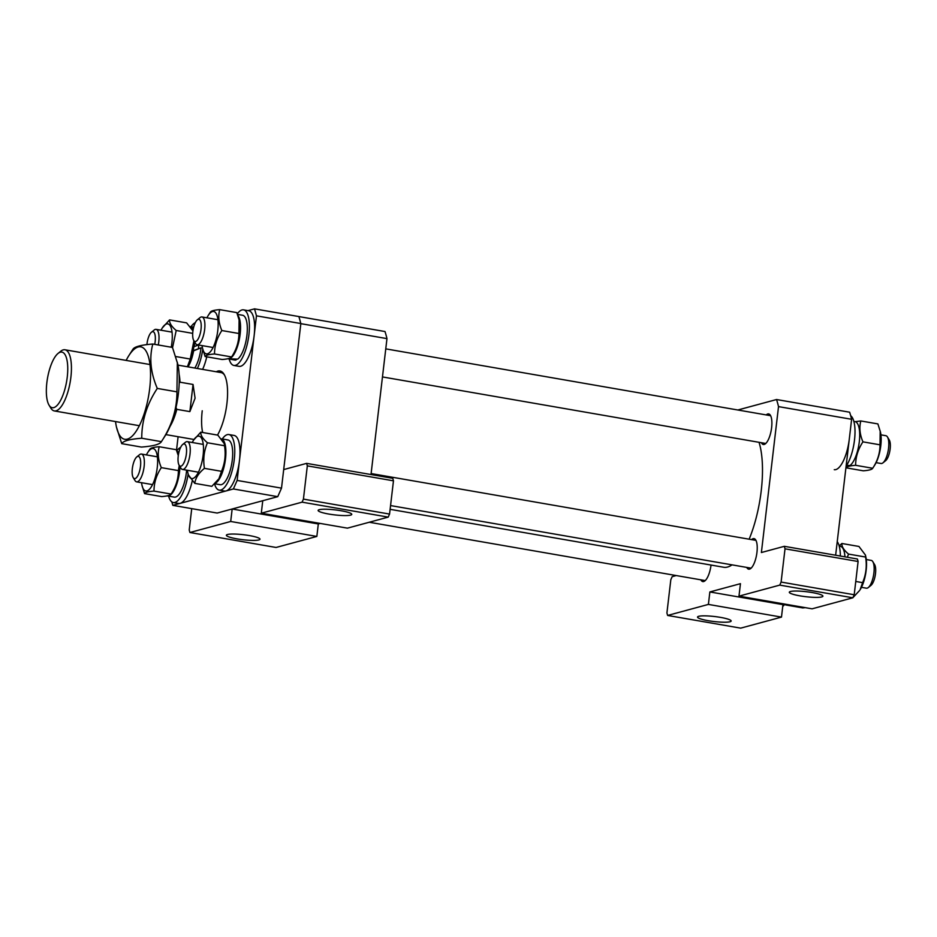 <?xml version="1.0" encoding="UTF-8"?>
<svg xmlns="http://www.w3.org/2000/svg" width="937" height="937" viewBox="0 0 937 937"><rect width="100%" height="100%" fill="white"/><g stroke="black" fill="none" stroke-linecap="round" stroke-linejoin="round"><path stroke-width="1.41" d="M216.283 371.766A36.672 12.603 99.9 0 1 224.048 374.261A36.672 12.603 99.9 0 1 226.918 403.519A36.672 12.603 99.9 0 1 217.501 435.084M224.493 375.058A35.266 12.122 -80.1 0 0 221.003 372.586L177.96 365.114M171.846 501.892L172.806 505.348L233.372 488.962L237.131 480.435L256.469 315.839L254.524 308.859L248 310.627M178.1 436.724L176.507 450.287M172.806 505.348L217.185 513.054L277.739 496.669L233.372 488.962M237.131 480.435L281.51 488.142L300.847 323.546L256.469 315.839M254.524 308.859L298.903 316.565L300.847 323.546M281.51 488.142L277.739 496.669M202.228 410.781A35.266 12.122 -80.1 0 0 202.65 432.496M390.12 509.33L723.669 567.248A70.533 24.233 -80.1 0 0 732.031 564.859M749.143 539.197A70.533 24.233 -80.1 0 0 761.219 490.859A70.533 24.233 -80.1 0 0 759.04 442.311M812.227 592.559A16.925 2.518 -173.3 0 0 789.305 592.243A16.925 2.518 -173.3 0 0 799.999 595.862A16.925 2.518 -173.3 0 0 822.92 596.19A16.925 2.518 -173.3 0 0 812.227 592.559M720.471 617.378A16.925 2.518 -173.3 0 0 697.538 617.061A16.925 2.518 -173.3 0 0 708.231 620.692A16.925 2.518 -173.3 0 0 731.165 621.008A16.925 2.518 -173.3 0 0 720.471 617.378M746.742 567.412A15.519 5.329 -80.1 0 0 748.698 569.181A15.519 5.329 -80.1 0 0 756.955 552.373A15.519 5.329 -80.1 0 0 754.004 538.611A15.519 5.329 -80.1 0 0 751.568 539.618M761.394 442.721A15.519 5.329 -80.1 0 0 763.339 444.489A15.519 5.329 -80.1 0 0 771.608 427.694A15.519 5.329 -80.1 0 0 768.656 413.92A15.519 5.329 -80.1 0 0 766.22 414.927M781.107 582.064L854.204 594.749L852.857 597.794L812.074 608.827L738.977 596.143L779.76 585.11L781.107 582.064L785.019 548.813L784.316 546.318L761.383 552.525L778.518 406.611A124.129 42.657 -80.1 0 0 776.55 399.525L737.829 409.996M852.857 597.794L779.76 585.11M738.977 596.143L740.453 583.669L709.859 591.95L708.395 604.412L667.612 615.445L740.698 628.141L781.481 617.108L708.395 604.412M676.256 575.552L672.169 576.653L670.822 579.71L666.921 612.95L667.612 615.445M700.864 579.827A15.519 5.329 -80.1 0 0 702.809 581.596A15.519 5.329 -80.1 0 0 711.042 565.058M778.518 406.611L851.616 419.296L835.64 555.231M851.616 419.296A124.129 42.657 99.9 0 0 849.636 412.21L776.55 399.525M782.746 606.415A28.215 9.698 -80.1 0 0 784.937 604.119L782.945 604.634L781.481 617.108M784.316 546.318L857.414 559.002L858.105 561.497L785.019 548.813M854.204 594.749L858.105 561.497M782.945 604.634L709.859 591.95M192.87 331.499A11.279 3.877 -80.1 0 0 193.748 340.494A11.279 3.877 -80.1 0 0 197.836 339.475A11.279 3.877 -80.1 0 0 201.022 329.297A11.279 3.877 -80.1 0 0 197.344 319.81A11.279 3.877 -80.1 0 0 192.87 331.499M197.344 319.81L200.049 317.608A14.102 4.849 99.9 0 1 201.97 316.952A14.102 4.849 99.9 0 1 204.653 329.473A14.102 4.849 99.9 0 1 197.145 344.746A14.102 4.849 99.9 0 1 195.564 343.481L193.748 340.494M887.456 436.97L889.272 439.957A11.279 3.877 99.9 0 1 890.15 448.952A11.279 3.877 99.9 0 1 885.676 460.641L882.959 462.843A14.102 4.849 -80.1 0 0 888.557 448.226A14.102 4.849 -80.1 0 0 887.456 436.97A14.102 4.849 -80.1 0 0 885.875 435.705L880.932 434.85M876.107 462.644L881.049 463.499A14.102 4.849 -80.1 0 0 882.959 462.843M58.047 353.436L60.753 351.234A31.038 10.67 99.9 0 1 64.969 349.782A31.038 10.67 99.9 0 1 70.872 377.33A31.038 10.67 99.9 0 1 54.346 410.933A31.038 10.67 99.9 0 1 50.867 408.145L49.064 405.171A28.215 9.698 -80.1 0 0 59.277 402.605A28.215 9.698 -80.1 0 0 67.241 377.154A28.215 9.698 -80.1 0 0 58.047 353.436A28.215 9.698 -80.1 0 0 46.85 382.671A28.215 9.698 -80.1 0 0 49.064 405.171M176.004 407.513L176.812 409.352A35.266 12.122 99.9 0 1 170.042 426.394M179.096 374.238A35.266 12.122 99.9 0 1 179.998 382.202L193.045 384.463L195.083 398.213L189.86 411.612L176.812 409.352M179.998 382.202L179.19 383.174M193.045 384.463L189.86 411.612M328.828 514.05A16.925 2.518 -173.3 0 0 351.762 514.378A16.925 2.518 -173.3 0 0 341.068 510.747A16.925 2.518 -173.3 0 0 318.135 510.419A16.925 2.518 -173.3 0 0 328.828 514.05M237.073 538.88A16.925 2.518 -173.3 0 0 259.994 539.197A16.925 2.518 -173.3 0 0 249.301 535.566A16.925 2.518 -173.3 0 0 226.379 535.25A16.925 2.518 -173.3 0 0 237.073 538.88M191.734 508.639L189.227 530.014L189.918 532.509L230.701 521.476L316.847 536.433L318.311 523.959L320.255 523.432M189.918 532.509L276.064 547.466L316.847 536.433M298.903 316.577L385.002 331.534A124.129 42.657 99.9 0 1 386.969 338.62L371.005 474.544M306.633 463.37L392.767 478.327L393.47 480.822L307.324 465.865L306.633 463.37L283.688 469.578L300.836 323.663L386.969 338.62M230.701 521.476L232.165 509.002L262.758 500.721L261.294 513.195L302.077 502.162L303.424 499.116L389.558 514.073L393.47 480.822M389.558 514.073L388.211 517.119L302.077 502.162M261.294 513.195L347.428 528.152L388.211 517.119M303.424 499.116L307.324 465.865M299.254 317.842A124.129 42.657 99.9 0 1 300.484 322.269M232.165 509.002L318.311 523.959M845.982 467.27L846.205 467.844C846.896 466.567 850.035 465.724 855.633 465.302C855.61 457.08 858.046 449.268 862.942 441.854C859.791 434.487 859.088 427.518 860.834 420.959L855.27 421.673M860.834 420.959L877.899 423.922L880.487 432.203A21.516 7.391 99.9 0 1 880.792 445.684A21.516 7.391 99.9 0 1 874.795 464.986L872.698 468.266C871.996 469.542 868.857 470.386 863.282 470.807L846.205 467.844M880.194 430.95L880.007 444.817C880.03 453.039 877.594 460.852 872.698 468.266L855.633 465.302M880.007 444.817L862.942 441.854M846.17 466.04L848.477 466.286A22.711 7.801 -80.1 0 1 847.212 466.357L846.111 466.169A28.215 9.698 -80.1 0 0 854.497 440.05A28.215 9.698 -80.1 0 0 850.679 415.688M834.258 469.695A28.215 9.698 -80.1 0 0 849.285 439.137M846.579 465.42L850.046 465.478A22.711 7.801 -80.1 0 0 859.299 441.76A22.711 7.801 -80.1 0 0 854.977 421.603L853.865 421.416M848.477 466.286L848.571 465.478M865.413 555.02L865.601 557.046C867.053 565.983 866.046 574.522 862.59 582.65L860.143 589.678A21.516 7.391 99.9 0 0 865.835 556.883L865.413 555.02L858.948 546.458L841.883 543.495L839.165 545.931M847.341 557.257L848.535 554.083C843.874 550.136 841.66 546.611 841.883 543.495M862.59 582.65L855.762 581.467M865.601 557.046L848.535 554.083M859.662 590.427L852.916 597.654M805.316 607.656L802.751 607.914L785.686 604.951L786.248 604.353M785.382 604.201L785.686 604.951M844.963 556.847A22.711 7.801 -80.1 0 0 840.337 546.294L839.212 546.095M840.36 556.051A28.215 9.698 -80.1 0 0 837.245 541.621M183.593 443.997A11.279 3.877 -80.1 0 0 182.692 444.489A11.279 3.877 -80.1 0 0 178.475 454.422A11.279 3.877 -80.1 0 0 179.096 465.185A11.279 3.877 -80.1 0 0 180.993 466.169A11.279 3.877 -80.1 0 0 186.369 453.976A11.279 3.877 -80.1 0 0 183.593 443.997M182.692 444.489L185.409 442.299A14.102 4.849 99.9 0 1 186.533 441.678A14.102 4.849 99.9 0 1 187.318 441.643A14.102 4.849 99.9 0 1 189.86 455.265A14.102 4.849 99.9 0 1 183.277 469.39A14.102 4.849 99.9 0 1 182.492 469.437A14.102 4.849 99.9 0 1 180.911 468.172L179.096 465.185M861.454 587.335L866.397 588.19A14.102 4.849 -80.1 0 0 867.182 588.143A14.102 4.849 -80.1 0 0 868.318 587.534A14.102 4.849 -80.1 0 0 873.589 575.119A14.102 4.849 -80.1 0 0 872.804 561.661A14.102 4.849 -80.1 0 0 871.223 560.396L866.28 559.541M872.804 561.661L874.619 564.636A11.279 3.877 99.9 0 1 875.24 575.412A11.279 3.877 99.9 0 1 871.023 585.332L868.318 587.534M140.491 466.392A11.279 3.877 -80.1 0 0 136.814 456.905A11.279 3.877 -80.1 0 0 132.34 468.605A11.279 3.877 -80.1 0 0 133.218 477.601A11.279 3.877 -80.1 0 0 137.306 476.57A11.279 3.877 -80.1 0 0 140.491 466.392M136.814 456.905L139.519 454.714A14.102 4.849 99.9 0 1 141.44 454.047A14.102 4.849 99.9 0 1 144.122 466.567A14.102 4.849 99.9 0 1 136.615 481.852A14.102 4.849 99.9 0 1 135.033 480.576L133.218 477.601M154.722 344.359A11.279 3.877 -80.1 0 0 152.368 331.721A11.279 3.877 -80.1 0 0 151.466 332.213A11.279 3.877 -80.1 0 0 146.91 344.617M151.466 332.213L154.172 330.023A14.102 4.849 99.9 0 1 155.296 329.402A14.102 4.849 99.9 0 1 156.092 329.367A14.102 4.849 99.9 0 1 158.283 344.98M126.144 360.405A46.909 16.116 99.9 0 1 128.884 355.568A46.909 16.116 99.9 0 1 145.879 350.825A46.909 16.116 99.9 0 1 149.697 388.468A46.909 16.116 99.9 0 1 133.698 434.499A46.909 16.116 99.9 0 1 116.469 427.049A46.909 16.116 99.9 0 1 115.532 421.556M116.469 427.049L121.728 443.646C123.18 440.952 129.845 439.148 141.745 438.235C141.71 420.772 146.886 404.163 157.287 388.422C150.599 372.762 149.1 357.957 152.813 344.031C140.913 344.933 134.249 346.737 132.796 349.442L128.884 355.568M152.813 344.031L172.467 347.44L177.737 364.048A46.909 16.116 99.9 0 1 178.405 393.458A46.909 16.116 99.9 0 1 165.322 435.529L161.398 441.655C159.922 444.361 153.246 446.164 141.393 447.066L121.728 443.646M177.351 362.361L176.941 391.842C176.988 409.305 171.799 425.913 161.398 441.655L141.745 438.235M176.941 391.842L157.287 388.422M161.023 330.222A21.516 7.391 99.9 0 1 162.347 327.88A21.516 7.391 99.9 0 1 166.599 323.944A21.516 7.391 99.9 0 1 171.237 347.229M172.549 347.639L176.203 330.492C171.541 326.544 169.328 323.007 169.55 319.904L162.347 327.88M194.193 341.232A21.516 7.391 99.9 0 1 187.81 366.074L187.377 366.742M169.55 319.904L186.615 322.867L192.94 330.913M193.912 340.763L190.258 359.047L187.435 366.66M192.706 333.361L176.203 330.492M190.258 359.047L175.769 356.528M194.814 368.042A22.711 7.801 -80.1 0 0 201.033 347.838L193.233 350.649M198.386 344.957L194.252 346.655A22.711 7.801 -80.1 0 0 194.615 341.935M193.104 329.812A22.711 7.801 -80.1 0 0 190.457 326.65M201.033 347.838L193.174 350.977M188.021 366.859A22.711 7.801 -80.1 0 0 193.619 350.86M202.603 369.389A28.215 9.698 -80.1 0 0 206.761 356.81M197.379 368.487A28.215 9.698 -80.1 0 0 202.767 349.278M195.306 322.633A28.215 9.698 -80.1 0 0 191.043 326.697M198.433 348.541A15.519 5.329 -80.1 0 0 198.703 345.015M146.383 454.913A21.516 7.391 99.9 0 1 147.695 452.571A21.516 7.391 99.9 0 1 155.495 450.392A21.516 7.391 99.9 0 1 157.24 467.657A21.516 7.391 99.9 0 1 149.908 488.774A21.516 7.391 99.9 0 1 142.002 485.354A21.516 7.391 99.9 0 1 141.557 482.707M179.248 465.42L178.381 470.597L161.316 467.633C158.166 460.266 157.463 453.297 159.208 446.738C153.633 447.16 150.494 448.015 149.791 449.291L147.695 452.571M179.553 465.923A21.516 7.391 99.9 0 1 179.166 471.463A21.516 7.391 99.9 0 1 173.158 490.765L171.073 494.045C170.382 495.31 167.243 496.165 161.644 496.587L144.579 493.623C145.282 492.347 148.421 491.503 153.996 491.082C153.984 482.86 156.42 475.047 161.316 467.633M159.208 446.738L176.273 449.701L178.288 455.605M178.381 470.597C178.405 478.819 175.957 486.631 171.073 494.045L153.996 491.082M142.002 485.354L144.579 493.623M167.208 495.872A22.711 7.801 -80.1 0 0 167.512 495.942L174.294 497.125A22.711 7.801 -80.1 0 0 186.393 472.529A22.711 7.801 -80.1 0 0 186.627 470.151M167.512 495.942A22.711 7.801 -80.1 0 0 179.599 471.346A22.711 7.801 -80.1 0 0 179.974 466.626M178.463 454.504A22.711 7.801 -80.1 0 0 177.362 452.571M180.665 447.324A28.215 9.698 -80.1 0 0 176.753 450.896M168.625 496.142A28.215 9.698 -80.1 0 0 173.357 502.548L178.58 503.45A28.215 9.698 -80.1 0 0 192.226 480.997M173.357 502.548A28.215 9.698 -80.1 0 0 188.114 473.97M206.913 317.807A21.516 7.391 99.9 0 1 208.225 315.464A21.516 7.391 99.9 0 1 216.014 313.298A21.516 7.391 99.9 0 1 217.771 330.562A21.516 7.391 99.9 0 1 210.427 351.668A21.516 7.391 99.9 0 1 202.533 348.248A21.516 7.391 99.9 0 1 202.076 345.601M202.533 348.248L205.109 356.528C205.789 355.252 208.928 354.397 214.526 353.975C214.514 345.753 216.951 337.941 221.846 330.538C218.696 323.16 217.993 316.202 219.738 309.643C214.14 310.065 211.001 310.92 210.321 312.185L208.225 315.464M219.738 309.643L236.803 312.607L239.38 320.876A21.516 7.391 99.9 0 1 239.696 334.368A21.516 7.391 99.9 0 1 233.688 353.659L231.591 356.938C230.9 358.215 227.761 359.07 222.174 359.492L205.109 356.528M239.099 319.634L238.912 333.502C238.923 341.712 236.487 349.536 231.591 356.938L214.526 353.975M238.912 333.502L221.846 330.538M237.893 315.464A22.711 7.801 -80.1 0 1 240.13 334.251A22.711 7.801 -80.1 0 1 229.307 358.777L237.67 359.152A22.711 7.801 -80.1 0 0 246.911 335.423A22.711 7.801 -80.1 0 0 242.589 315.265L237.506 314.387M229.061 359.023L234.824 360.019A22.711 7.801 -80.1 0 0 236.089 359.949L227.82 358.754M236.089 359.949L236.183 359.14M229.155 359.035A28.215 9.698 -80.1 0 0 233.887 365.442L239.099 366.355A28.215 9.698 -80.1 0 0 254.126 335.797A28.215 9.698 -80.1 0 0 248.762 310.756L243.538 309.854A28.215 9.698 -80.1 0 0 237.284 313.801M233.887 365.442A28.215 9.698 -80.1 0 0 248.902 334.884A28.215 9.698 -80.1 0 0 243.538 309.854M192.261 442.498A21.516 7.391 99.9 0 1 193.572 440.156A21.516 7.391 99.9 0 1 197.824 436.22A21.516 7.391 99.9 0 1 203.118 455.241A21.516 7.391 99.9 0 1 192.87 478.479A21.516 7.391 99.9 0 1 187.88 472.939A21.516 7.391 99.9 0 1 187.435 470.292M224.306 443.705L224.505 445.731C225.958 454.668 224.95 463.194 221.495 471.323L219.047 478.35A21.516 7.391 99.9 0 0 224.739 445.567L224.306 443.705L217.852 435.143L200.787 432.18L193.572 440.156M187.88 472.939L188.314 474.801L194.767 483.363C195.528 477.952 198.749 472.951 204.43 468.359C202.989 459.376 203.985 450.849 207.44 442.768C202.779 438.821 200.553 435.295 200.787 432.18M221.495 471.323L204.43 468.359M224.505 445.731L207.44 442.768M218.567 479.1L211.832 486.326L194.767 483.363M214.702 483.761L220.172 484.71A22.711 7.801 -80.1 0 0 221.437 484.64A22.711 7.801 -80.1 0 0 232.036 461.894A22.711 7.801 -80.1 0 0 227.949 439.957L221.636 438.867M215.182 483.281A22.711 7.801 -80.1 0 0 225.243 460.781A22.711 7.801 -80.1 0 0 221.694 438.926M214.561 483.902A28.215 9.698 -80.1 0 0 219.235 490.133L224.458 491.035A28.215 9.698 -80.1 0 0 226.028 490.953A28.215 9.698 -80.1 0 0 239.193 462.691A28.215 9.698 -80.1 0 0 234.109 435.447L228.886 434.545A28.215 9.698 -80.1 0 0 227.316 434.627A28.215 9.698 -80.1 0 0 222.28 438.973M219.235 490.133A28.215 9.698 -80.1 0 0 220.804 490.039A28.215 9.698 -80.1 0 0 233.969 461.789A28.215 9.698 -80.1 0 0 228.886 434.545M197.145 344.746L213.086 347.51M382.472 376.932L765.775 443.482M201.97 316.952L217.911 319.716M385.775 348.869L770.601 415.688M54.346 410.933L139.344 425.703M165.896 434.604L194.006 439.488M64.969 349.782L149.967 364.54M182.492 469.437L198.433 472.201M390.553 505.57L751.123 568.173M187.318 441.643L203.259 444.407M371.122 473.56L755.948 540.38M141.44 454.047L157.381 456.823M136.615 481.852L152.555 484.616M369.26 522.249L705.245 580.589M156.092 329.367L172.021 332.131M193.678 327.154L190.398 326.591M179.026 451.845L176.976 451.493"/></g></svg>
